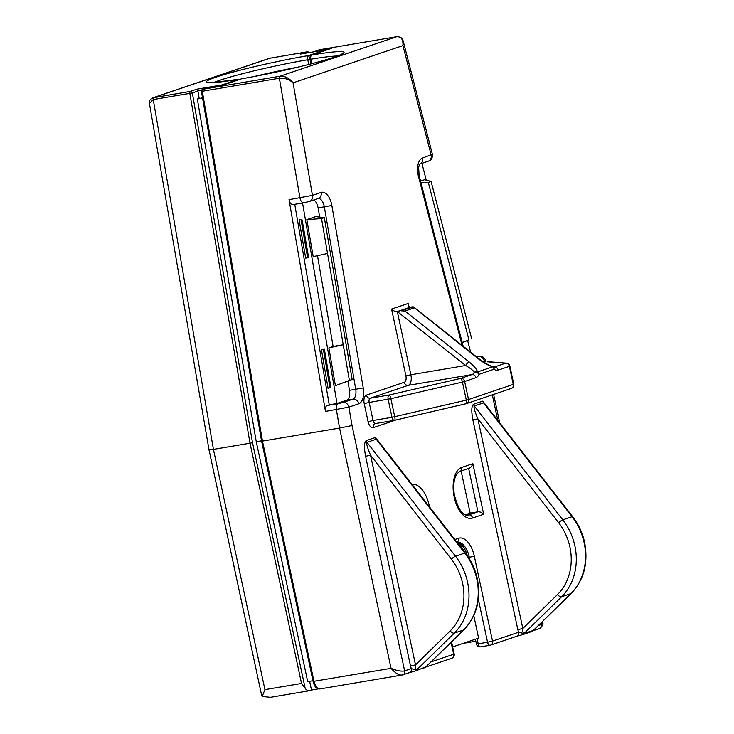 <?xml version="1.0" encoding="UTF-8"?>
<svg xmlns="http://www.w3.org/2000/svg" width="734" height="734" viewBox="0 0 734 734"><rect width="100%" height="100%" fill="white"/><g stroke="black" fill="none" stroke-linecap="round" stroke-linejoin="round"><path stroke-width="1.1" d="M452.649 646.92L478.596 638.13L473.769 615.597M312.95 680.73L307.702 681.611L256.276 441.721L197.318 98.998L202.52 97.805M202.575 98.108L197.318 98.998M309.62 681.29L311.491 690.015L309.647 690.648A9.258 4.835 80.4 0 1 309.253 690.749L270.451 697.3L262.148 696.483L261.515 694.731L209.034 449.924L149.424 103.439L153.241 99.549L213.429 449.382C209.034 450.098 208.006 450.135 210.346 449.483M301.023 53.977L307.096 51.848L269.433 58.307L152.8 97.824L190.4 91.392L196.895 89.19L197.886 90.906L199.171 98.374M262.148 696.483L264.928 689.63L301.527 683.446L305.17 688.29A9.258 4.835 80.4 0 0 309.253 690.749M311.491 690.015L318.51 688.831M301.527 683.446L250.019 443.198L213.429 449.382L264.928 689.63M254.441 76.464A66.675 4.753 167.9 0 1 297.986 67.124M239.495 79.501A1.853 1.578 -108.7 0 0 238.522 79.318L212.631 82.575L208.942 82.474M308.785 64.464L307.766 59.738C307.418 57.509 307.757 56.096 308.803 55.509L325.511 49.839L300.601 54.05M310.344 56.179A1.853 1.578 -108.7 0 0 308.803 55.509A70.381 5.019 167.9 0 0 216.044 77.143A70.381 5.019 167.9 0 0 238.522 79.318L221.806 84.979A1.853 0.963 80.4 0 0 221.301 85.612M197.914 91.044L192.345 92.934A1.853 1.578 71.3 0 0 190.4 91.392A1.853 0.963 80.4 0 0 189.831 93.365L250.019 443.198L252.514 442.694L305.17 688.29M261.533 440.831L256.276 441.721M461.136 471.026L470.155 513.112L477.944 511.8L468.65 468.476M470.155 513.112L465.264 514.773M457.631 543.105L458.686 542.921A18.524 9.68 -99.6 0 1 467.338 555.73M302.536 202.988L337.025 403.48L346.668 400.213A9.258 4.835 -99.6 0 0 349.494 390.323L347.925 381.203M319.675 216.998L318.097 207.85A9.258 4.835 -99.6 0 0 313.776 199.987M533.178 630.561L533.471 630.222A3.707 3.147 -108.7 0 0 533.178 630.561L570.832 593.632A55.564 47.205 -108.7 0 0 584.136 542.756A55.564 47.205 -108.7 0 0 572.061 516.718L483.55 402.865L474.292 405.994C473.476 407.012 474.659 411.288 477.852 418.811L522.81 628.506C522.663 631.818 523.131 633.433 524.223 633.359L532.893 630.616M402.287 674.996C399.186 675.528 395.442 673.307 391.057 668.325L339.558 428.078L262.478 441.097L313.978 681.345A9.258 4.835 80.4 0 0 320.152 688.905L402.287 674.996A3.707 3.147 -108.7 0 0 402.709 674.895L409.37 672.638A3.707 3.147 -108.7 0 0 411.297 668.601L416.6 670.28L425.05 667.417L426.592 666.307L463.897 629.772A3.707 1.807 45.6 0 1 463.53 629.992A55.564 47.205 -108.7 0 0 476.825 579.117A55.564 47.205 -108.7 0 0 464.76 553.078L376.239 439.216L366.991 442.354C366.165 443.373 367.358 447.648 370.551 455.172L415.508 664.866C415.352 668.179 415.829 669.793 416.912 669.72L416.875 669.931M462.081 345.402L418.435 176.16A14.818 7.744 -99.6 0 1 422.472 158.085L432.39 154.278L403.214 41.141L402.929 45.6C403.333 39.453 401.232 36.489 396.626 36.728L319.556 49.747L316.308 50.848L331.227 48.435M293.059 204.575A5.56 2.899 -99.6 0 1 292.829 204.63A5.56 2.899 -99.6 0 1 289.04 199.666L312.445 195.363A5.56 4.725 71.3 0 1 309.555 201.419L303.729 202.786A5.56 2.899 80.4 0 0 303.959 202.731M310.941 63.904L309.95 59.298C309.335 57.775 309.922 56.353 311.711 55.032L311.711 55.032A1.853 1.578 71.3 0 1 311.913 54.977A70.381 5.019 167.9 0 1 334.392 57.151A70.381 5.019 167.9 0 1 241.633 78.795A1.853 1.578 -108.7 0 0 241.431 78.841L221.677 85.557L202.859 89.282L279.938 76.263C284.911 75.905 289.288 78.088 293.077 82.823C288.948 79.3 284.37 77.776 279.37 78.244L202.29 91.264L262.478 441.097L261.864 441.116L262.478 441.097M485.532 360.348L484.33 361.238A5.56 4.725 -108.7 0 0 478.495 356.605L476.274 356.669M422.472 158.085A5.56 4.725 71.3 0 1 419.82 164.049L428.289 161.186A5.56 4.725 71.3 0 0 431.179 155.14L402.929 45.6L293.077 82.823L312.445 195.363L321.143 192.418A14.818 7.744 -99.6 0 1 331.86 205.492L363.247 387.965A14.818 7.744 -99.6 0 1 358.733 403.792L348.87 407.131L325.474 411.435A5.56 2.899 -99.6 0 1 327.171 405.498L329.245 404.801L294.747 204.309M327.171 405.498L338.071 403.654A5.56 2.899 -99.6 0 0 336.374 409.59L339.558 428.078L352.045 425.546L404.636 670.858L411.297 668.601L410.535 666.022L415.508 664.866L450.199 630.891A51.857 44.058 -108.7 0 0 462.613 583.402A51.857 44.058 -108.7 0 0 451.346 559.097L370.551 455.172L365.587 456.319C363.954 447.529 364.156 442.29 366.183 440.62L375.441 437.482L380.093 443.373M289.04 199.666L325.474 411.435M414.224 307.895L404.966 311.032L469.136 361.963C473.852 365.78 476.66 369.11 477.577 371.936L492.606 366.844C487.982 365.275 483.238 362.605 478.384 358.825L413.095 306.766L410.26 307.161L408.122 305.583L408.223 303.445L408.966 306.94M475.907 377.671A3.707 3.147 71.3 0 0 472.017 374.579L408.177 385.368L370.248 398.213L389.194 395.011L460.759 378.395L472.017 374.579A9.258 4.835 80.4 0 0 474.256 372.202A3.707 2.477 -156.2 0 1 479.036 374.34A12.964 6.771 -99.6 0 1 475.907 377.671L464.64 381.487L468.521 399.544L513.24 384.396L509.368 366.33L498.102 370.147A12.964 6.771 -99.6 0 1 494.065 369.248L479.036 374.34A3.707 3.147 71.3 0 0 477.577 371.936A3.707 3.101 164.6 0 0 474.256 372.202C473.072 370.367 470.191 368.138 465.631 365.514L397.305 311.546C395.259 311.675 393.351 310.849 391.571 309.087L408.223 303.445M397.58 311.5L413.646 306.959L479.036 358.853A3.707 1.184 -51.6 0 0 478.384 358.825M472.834 463.677L483.678 514.259L472.577 518.02A25.929 13.551 -99.6 0 1 454.208 497.12A25.929 13.551 -99.6 0 1 461.732 467.439L472.834 463.677C471.99 466.273 470.595 467.861 468.65 468.448M483.678 514.259C481.899 512.488 479.981 511.671 477.944 511.8L468.687 514.929A3.707 3.147 71.3 0 1 472.577 518.02M320.152 688.905C316.712 689.226 314.363 686.73 313.097 681.418L391.057 668.325C396.883 670.748 401.406 671.592 404.636 670.858A3.707 3.147 -108.7 0 1 402.709 674.895L401.883 675.096M538.398 625.533L541.536 624.469L542.637 623.038L542.343 621.67M485.302 404.315L483.55 402.865A3.707 3.147 -108.7 0 1 482.743 401.122L487.404 407.012M394.745 420.279L466.182 403.682A3.707 0.853 76.9 0 0 466.237 403.682A3.707 3.707 0 0 0 466.595 403.581A3.707 3.147 71.3 0 0 468.521 399.544L466.301 400.14A3.707 0.853 76.9 0 1 466.237 403.682L394.681 420.298A3.707 3.707 0 0 1 394.461 420.343A3.707 1.936 80.4 0 1 391.993 417.316L466.301 400.14L462.42 382.084L464.64 381.487A3.707 3.147 71.3 0 0 460.759 378.395A3.707 0.853 76.9 0 1 462.42 382.084L390.864 398.7L369.174 402.452L373.046 420.518L391.993 417.316L388.121 399.25A3.707 1.936 80.4 0 1 389.194 395.011A3.707 0.853 76.9 0 1 390.864 398.7L394.736 416.765A3.707 0.853 76.9 0 1 394.681 420.298A3.707 0.853 76.9 0 1 394.617 420.307A3.707 1.936 80.4 0 1 394.461 420.343L375.514 423.546A3.707 1.936 80.4 0 0 375.67 423.509M488.321 361.715A3.707 3.597 94.6 0 0 487.257 361.789L487.413 361.752A3.707 1.936 80.4 0 0 487.257 361.789L505.478 363.247A3.707 3.597 94.6 0 1 506.543 363.165L488.321 361.715A3.707 3.707 0 0 0 487.413 361.752A3.707 1.936 80.4 0 1 487.532 361.743M378.001 440.675L376.239 439.216A3.707 3.147 -108.7 0 1 375.441 437.482M425.582 666.977L415.655 670.894M477.091 638.644L478.201 643.81L487.55 642.232A3.707 1.936 -99.6 0 0 490.009 645.259A3.707 1.936 -99.6 0 0 490.174 645.223A3.707 3.147 -108.7 0 0 490.587 645.113L516.681 636.277A3.707 3.147 -108.7 0 0 518.599 632.24L517.846 629.662L522.81 628.506L557.51 594.531A51.857 44.058 -108.7 0 0 569.914 547.041A51.857 44.058 -108.7 0 0 558.657 522.746L477.852 418.811L472.889 419.967C471.256 411.168 471.457 405.939 473.494 404.26L482.743 401.122M454.851 539.527L458.567 538.27A22.222 11.616 -99.6 0 1 474.311 556.179L492.514 641.085L518.599 632.24L524.177 633.57M241.936 78.74L241.789 78.758C264.167 74.85 286.526 70.079 308.858 64.445C325.584 60.115 336.227 56.83 340.787 54.61L341.952 53.958M331.878 48.215L311.913 54.977C310.803 55.582 310.427 56.995 310.794 59.225L311.757 63.693M533.407 630.561A3.707 3.147 -108.7 0 0 534.609 629.249M531.315 631.699L522.966 634.534M531.095 631.745L532.352 631.056M522.259 634.736L516.681 636.277M426.105 666.912A3.707 3.147 -108.7 0 0 427.298 665.61M423.793 668.096L425.05 667.417M414.949 671.096L409.37 672.638M493.762 367.138L494.221 367.055A9.258 4.835 80.4 0 1 493.835 367.156L493.175 366.807A3.707 2.771 126.9 0 1 494.065 369.248A3.707 3.147 -108.7 0 0 492.606 366.844A3.707 1.486 -72.2 0 0 492.083 366.248C491.863 366.193 488.055 365.156 481.091 360.403L479.036 358.853M404.966 311.032L401.232 310.794M469.136 361.963A3.707 1.184 128.4 0 0 465.631 365.514L410.866 374.771A9.258 4.835 -99.6 0 1 408.177 385.368A3.707 3.147 -108.7 0 1 404.287 382.276A5.56 2.899 80.4 0 0 405.902 375.918L391.571 309.087M337.025 403.48L329.245 404.801M221.677 85.557L241.431 78.841A1.853 1.578 -108.7 0 0 241.229 78.933M206.263 88.163A1.853 0.963 -99.6 0 0 206.181 88.163A1.853 1.853 0 0 0 205.896 88.236A1.853 1.578 -108.7 0 1 206.107 88.19A1.853 0.963 -99.6 0 1 206.181 88.163L221.576 85.575M352.045 425.546L348.87 407.131A5.56 4.725 -108.7 0 0 343.044 402.507L352.898 399.158A9.258 4.835 80.4 0 0 355.724 389.268L324.327 206.804L318.097 207.85M420.967 182.619L428.307 182.39L468.934 339.925L462.2 342.494M420.564 181.069L424.674 179.683L431.097 181.445L428.307 182.39M468.934 339.925L462.246 342.695M431.097 181.445L471.723 338.98M470.613 352.173L467.668 340.732M426.243 180.114L421.922 163.343M324.309 217.631L315.684 216.613L306.821 219.613L313.189 256.625L327.529 253.487L349.375 380.432L352.155 379.496L324.309 217.631L321.52 218.567L327.529 253.487M317.492 255.689L333.108 346.457L343.228 344.751L328.887 347.888L335.392 385.671L352.155 379.496M330.933 387.341L328.089 388.451L330.933 387.341L324.318 348.889L321.373 349.393L324.318 348.889M321.373 349.393L328.089 388.451L321.373 349.393M302.142 219.943L299.077 219.833L302.142 219.943L308.619 257.625L305.665 258.129L299.087 219.842M305.665 258.129L299.077 219.842M335.392 385.671L349.375 380.432M321.52 218.567L306.821 219.613M333.108 346.457L328.887 347.888M202.648 89.337A1.853 1.853 0 0 0 201.419 91.411L202.29 91.264A1.853 0.963 80.4 0 1 202.859 89.282A1.853 1.578 -108.7 0 0 202.648 89.337L205.896 88.236A1.853 1.578 -108.7 0 0 205.703 88.319M319.152 49.884A1.853 1.578 71.3 0 1 319.345 49.802L316.097 50.903A1.853 1.578 71.3 0 1 316.308 50.848A1.853 0.963 -99.6 0 0 315.794 51.481M270.663 58.004A1.853 0.963 80.4 0 0 270.58 58.014A1.853 0.963 80.4 0 0 270.507 58.032L153.81 97.567A1.853 0.963 80.4 0 0 153.241 99.549L192.345 92.934L252.514 442.694M201.575 90.282L197.886 90.906M196.895 89.19L221.806 84.979A1.853 1.578 -108.7 0 1 222.778 85.162M309.941 59.252L307.766 59.738A66.675 4.753 -12.1 0 0 213.933 82.502M269.433 58.307L307.17 51.83A1.853 0.963 80.4 0 0 307.096 51.848A1.853 1.578 -108.7 0 1 308.739 52.674M307.353 51.83A1.853 0.963 80.4 0 0 307.17 51.83A1.853 1.853 0 0 1 309.014 52.619M325.768 49.82A1.853 0.963 80.4 0 0 325.593 49.82A1.853 0.963 80.4 0 0 325.511 49.839A1.853 1.578 -108.7 0 1 326.483 50.022M469.843 559.647L469.347 557.335A18.524 9.68 80.4 0 0 457.007 542.206A18.524 9.68 80.4 0 0 456.943 542.224M474.311 556.179L468.503 557.482M461.732 467.439A3.707 3.147 -108.7 0 1 459.805 471.476C454.566 474.751 452.74 482.55 454.328 494.872C458.108 508.956 462.576 515.727 467.741 515.167A22.222 11.616 80.4 0 0 468.687 514.929L467.017 515.213M349.494 390.323L363.247 387.965M358.733 403.792A5.56 4.725 -108.7 0 0 352.898 399.158L346.668 400.213M331.86 205.492L324.327 206.804A9.258 4.835 80.4 0 0 318.134 198.51M475.412 639.213L476.43 643.966L478.201 643.81A3.707 1.936 80.4 0 0 480.669 646.837L490.009 645.259A3.707 3.707 0 0 0 490.587 645.113A3.707 3.147 -108.7 0 0 492.514 641.085L487.55 642.232L478.32 599.201M366.183 440.62A3.707 3.147 -108.7 0 0 366.991 442.354L455.511 556.216A55.564 47.205 71.3 0 1 467.576 582.245A55.564 47.205 71.3 0 1 454.282 633.13L416.912 669.72A3.707 3.147 -108.7 0 0 416.618 670.059M426.17 666.582L463.53 629.992L454.282 633.13A3.707 1.807 -134.4 0 1 450.199 630.891M473.494 404.26A3.707 3.147 -108.7 0 0 474.292 405.994L562.813 519.856A55.564 47.205 71.3 0 1 574.878 545.894A55.564 47.205 71.3 0 1 561.583 596.77A3.707 1.807 -134.4 0 1 557.51 594.531M524.223 633.359L561.583 596.77L570.832 593.632A3.707 1.807 45.6 0 0 571.199 593.411L533.912 629.937M292.829 204.63L303.729 202.786A5.56 2.899 80.4 0 1 299.94 197.831L279.37 78.244A1.853 0.963 80.4 0 1 279.938 76.263L396.626 36.728A1.853 0.963 80.4 0 1 396.709 36.709L396.709 36.709C402.37 36.801 402.782 39.801 403.195 41.086M484.587 362.229L484.33 361.238L482.981 361.697M410.535 666.022L365.587 456.319M431.097 661.894L453.658 654.242L451.098 642.305M517.846 629.662L472.889 419.967M542.637 623.038C543.674 623.983 542.674 625.799 539.609 628.506L539.609 628.506A3.707 3.147 -108.7 0 0 541.536 624.469L541.178 622.808M497.78 420.371L492.312 394.864M395.699 420.059L373.331 427.647A7.404 3.872 -99.6 0 1 368.083 421.674L364.211 403.608A7.404 3.872 -99.6 0 1 366.358 395.131L404.287 382.276M411.985 484.394A25.929 13.551 -99.6 0 1 429.5 506.919M337.42 56.032A66.675 4.753 -12.1 0 0 310.794 59.225L309.95 59.298M451.346 559.097A3.707 0.743 142.1 0 1 455.511 556.216L464.76 553.078A3.707 0.743 -37.9 0 1 465.374 553.069L377.882 440.519M558.657 522.746A3.707 0.743 142.1 0 1 562.813 519.856L572.061 516.718A3.707 0.743 -37.9 0 1 572.676 516.708C578.566 524.333 582.548 532.939 584.64 542.509C588.429 563.051 583.943 580.025 571.199 593.411M498.102 370.147A3.707 3.147 71.3 0 0 494.221 367.055L505.478 363.247A3.707 3.147 -108.7 0 1 509.368 366.33L509.873 366.082A3.707 3.707 0 0 0 506.543 363.165M410.26 307.161L397.305 311.546L410.866 374.771L405.902 375.918M368.083 421.674L373.046 420.518A3.707 1.936 80.4 0 0 375.514 423.546L375.257 423.61A3.707 3.147 71.3 0 1 375.441 423.555M366.358 395.131A3.707 3.147 -108.7 0 0 370.248 398.213A3.707 1.936 80.4 0 0 369.174 402.452L364.211 403.608M511.314 388.433A3.707 3.707 0 0 0 513.745 384.148L513.24 384.396A3.707 3.147 71.3 0 1 511.314 388.433L466.595 403.581A3.707 3.147 71.3 0 1 466.283 403.663M426.032 666.986L451.731 658.279A3.707 3.147 -108.7 0 0 453.658 654.242L454.162 653.994L451.566 641.846M476.43 643.966A3.707 3.707 0 0 0 480.669 646.837A3.707 1.936 80.4 0 0 480.825 646.801M458.567 538.27A3.707 3.147 71.3 0 1 456.915 542.187M373.331 427.647A3.707 3.147 71.3 0 1 375.257 423.61M476.889 357.155L478.495 356.605M338.071 403.654L343.044 402.507M319.712 49.719A1.853 0.963 80.4 0 0 319.629 49.729L396.709 36.709A1.853 0.963 80.4 0 1 396.8 36.7M477.742 356.421A5.56 2.899 80.4 0 0 477.467 356.449L477.467 356.449A5.56 2.899 80.4 0 0 477.238 356.504M418.435 176.16A5.56 0.762 -14.5 0 0 419.142 175.564L463.163 346.264M321.143 192.418A5.56 4.725 71.3 0 1 318.253 198.474L309.555 201.419M329.961 387.708L323.318 349.109M307.61 257.845L301.105 220.017M316.097 50.903A1.853 1.853 0 0 0 315.18 51.582M463.218 643.342L475.843 641.213M326.667 49.967A1.853 1.853 0 0 0 325.593 49.82L300.812 54.013M152.81 97.824C149.773 99.64 148.644 101.512 149.433 103.439M239.853 79.382L238.688 79.281M458.245 543.197L457.768 543.279M465.374 553.069C471.256 560.693 475.247 569.29 477.339 578.869C481.119 599.412 476.641 616.386 463.897 629.772M476.256 356.651L480.623 356.21C480.238 356.082 483.862 356.1 485.541 360.376L485.963 362M459.805 471.476L469.081 468.338M499.726 422.867L493.624 394.424M485.183 404.168L572.676 516.708M513.745 384.148L509.873 366.082M463.998 551.298L462.475 548.243L458.099 543.224M533.334 630.634L539.609 628.506M531.388 631.68L533.857 629.983M532.517 630.919L532.994 630.607M451.731 658.279A3.707 3.707 0 0 0 454.162 653.994M425.692 666.967L425.215 667.279M493.175 366.807A3.707 3.707 0 0 0 492.083 366.248M311.711 55.032L331.548 48.316M201.419 91.411L261.598 441.207L313.097 681.418M419.142 175.564L418.628 167.416L419.591 164.141M428.289 161.186L429.803 160.507C429.418 160.865 432.996 159.15 432.39 154.287"/></g></svg>
